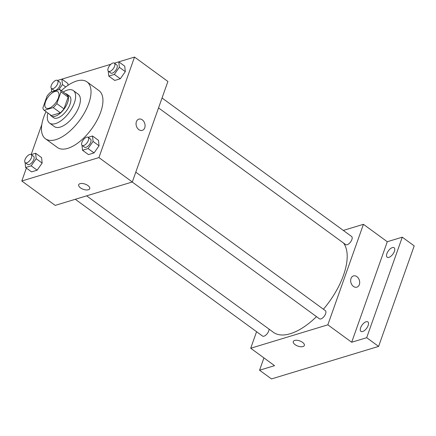 <?xml version="1.0" encoding="UTF-8"?>
<svg xmlns="http://www.w3.org/2000/svg" width="436" height="436" viewBox="0 0 436 436"><rect width="100%" height="100%" fill="white"/><g stroke="black" fill="none" stroke-linecap="round" stroke-linejoin="round"><path stroke-width="0.65" d="M58.359 97.926A10.066 4.774 126.2 0 1 52.44 106.264A10.066 4.774 126.2 0 1 45.993 108.003A10.066 4.774 126.2 0 1 48.074 97.059A10.066 4.774 126.2 0 1 57.868 91.751A10.066 4.774 126.2 0 1 58.359 97.926M59.656 89.434L50.636 92.17A12.987 6.164 126.2 0 0 47.05 96.111L42.886 107.866A12.987 6.164 126.2 0 0 44.21 110.319L53.225 107.578A12.987 6.164 126.2 0 0 56.811 103.637L60.975 91.887A12.987 6.164 126.2 0 0 59.656 89.434L66.806 94.656A12.987 6.164 126.2 0 1 68.13 97.108L60.975 91.887M44.21 110.319L51.361 115.545L60.381 112.804L53.225 107.578M68.13 97.108L63.967 108.864L56.811 103.637M63.967 108.864A12.987 6.164 126.2 0 1 60.381 112.804M50.129 114.646A13.418 6.366 -53.8 0 0 51.17 115.938A13.418 6.366 -53.8 0 0 55.132 116.27A13.418 6.366 -53.8 0 0 66.218 105.703A13.418 6.366 -53.8 0 0 67.002 94.269A13.418 6.366 -53.8 0 0 65.454 93.669M67.002 94.269L69.384 96.007A13.418 6.366 126.2 0 1 70.038 104.242A13.418 6.366 126.2 0 1 57.514 118.009A13.418 6.366 126.2 0 1 53.552 117.676L51.17 115.938M47.916 113.028A20.127 9.548 -53.8 0 0 49.595 123.094A20.127 9.548 -53.8 0 0 55.536 123.595A20.127 9.548 -53.8 0 0 72.174 107.746A20.127 9.548 -53.8 0 0 73.341 90.59A20.127 9.548 -53.8 0 0 63.242 92.051M49.595 123.094L54.364 126.582A20.127 9.548 -53.8 0 0 60.304 127.078A20.127 9.548 -53.8 0 0 76.943 111.229A20.127 9.548 -53.8 0 0 78.109 94.072L73.341 90.59M46.036 111.654A35.223 16.71 -53.8 0 0 45.458 138.768A35.223 16.71 -53.8 0 0 55.857 139.645A35.223 16.71 -53.8 0 0 84.971 111.905A35.223 16.71 -53.8 0 0 87.015 81.886A35.223 16.71 -53.8 0 0 61.356 90.677M87.015 81.886L98.939 90.595A35.223 16.71 126.2 0 1 100.656 112.21A35.223 16.71 126.2 0 1 67.782 148.354A35.223 16.71 126.2 0 1 57.383 147.477L45.458 138.768M25.103 162.574L25.61 167.528L31.572 171.882L37.136 170.193L42.145 163.064L41.589 157.625L35.627 153.27L31.223 154.611M67.847 83.472L68.032 85.293L67.847 83.472L61.885 79.112L57.481 80.453A5.03 2.387 126.2 0 1 57.71 83.521A5.03 2.387 126.2 0 1 54.745 87.696A5.03 2.387 126.2 0 1 51.524 88.562A5.03 2.387 126.2 0 1 52.565 83.091A5.03 2.387 126.2 0 1 57.465 80.437L59.846 82.181A5.03 2.387 126.2 0 1 60.092 85.265A5.03 2.387 126.2 0 1 57.132 89.434A5.03 2.387 126.2 0 1 53.911 90.306L51.524 88.562M41.84 124.418L31.163 154.567M26.373 168.083L21.8 181L98.928 157.587L134.522 57.072L118.799 61.847M110.886 64.25L61.896 79.123M82.006 145.297L82.513 150.251L88.475 154.606L94.04 152.916L99.048 145.788L98.492 140.354L92.53 135.999L88.127 137.335M108.264 71.144L108.771 76.093L114.733 80.447L120.303 78.758L125.306 71.629L124.751 66.196L118.788 61.841L114.385 63.176M21.8 181L55.181 205.394L132.31 181.976L98.928 157.587M87.958 185.578A5.87 2.758 19.5 0 1 89.745 188.674A5.87 2.758 19.5 0 1 83.287 189.311A5.87 2.758 19.5 0 1 78.676 184.755A5.87 2.758 19.5 0 1 82.355 183.496A5.87 2.758 19.5 0 1 87.958 185.578M132.31 181.976L167.904 81.461L134.522 57.072M138.861 119.137A5.87 4.371 -106.9 0 1 143.771 121.415A5.87 4.371 -106.9 0 1 144.741 127.803A5.87 4.371 -106.9 0 1 142.278 130.369A5.87 4.371 -106.9 0 1 136.386 126.02A5.87 4.371 -106.9 0 1 138.866 119.132A5.87 4.371 -106.9 0 1 143.771 121.415A5.87 4.371 -106.9 0 1 144.741 127.803A5.87 4.371 -106.9 0 1 142.272 130.369M89.745 188.674A5.87 2.758 19.5 0 1 83.292 189.311A5.87 2.758 19.5 0 1 78.676 184.755M343.557 243.07A57.029 27.054 126.2 0 1 343.497 275.22A57.029 27.054 126.2 0 1 323.403 309.228M316.492 316.64A57.029 27.054 126.2 0 1 273.432 332.325L86.622 195.846M158.541 107.899L345.688 244.623A5.03 2.387 -53.8 0 0 350.582 241.969A5.03 2.387 -53.8 0 0 351.623 236.497L162.05 97.996M269.023 329.104A5.03 2.387 126.2 0 1 268.707 331.017A5.03 2.387 126.2 0 1 265.747 335.191A5.03 2.387 126.2 0 1 262.526 336.058L75.308 199.279M135.787 172.155L325.365 310.655A5.03 2.387 126.2 0 1 325.61 313.746A5.03 2.387 126.2 0 1 322.651 317.915A5.03 2.387 126.2 0 1 319.43 318.781L132.212 182.008M256.57 331.709L250.711 348.244L327.839 324.825L363.433 224.311L343.306 230.426M327.839 324.825L351.688 342.249L366.681 337.698L378.606 346.407L271.486 378.928L259.562 370.219L274.56 365.662L250.711 348.244M302.562 342.364A5.87 2.758 19.5 0 1 304.35 345.465A5.87 2.758 19.5 0 1 297.897 346.102A5.87 2.758 19.5 0 1 293.281 341.546A5.87 2.758 19.5 0 1 296.96 340.282A5.87 2.758 19.5 0 1 302.562 342.364M378.606 346.407L414.2 245.893L402.275 237.184L387.282 241.735L363.433 224.311M351.688 342.249L387.282 241.735M353.471 275.923A5.87 4.371 -106.9 0 1 358.376 278.206A5.87 4.371 -106.9 0 1 359.346 284.588A5.87 4.371 -106.9 0 1 356.882 287.155A5.87 4.371 -106.9 0 1 350.991 282.811A5.87 4.371 -106.9 0 1 353.471 275.923A5.87 4.371 -106.9 0 1 358.381 278.206A5.87 4.371 -106.9 0 1 359.351 284.588A5.87 4.371 -106.9 0 1 356.882 287.155M304.35 345.465A5.87 2.758 19.5 0 1 297.897 346.097A5.87 2.758 19.5 0 1 293.281 341.541M263.927 357.896L259.562 370.219M366.12 321.746A5.87 2.785 126.2 0 1 367.848 321.893A5.87 2.785 126.2 0 1 366.638 328.275A5.87 2.785 126.2 0 1 360.926 331.371A5.87 2.785 126.2 0 1 361.264 326.368A5.87 2.785 126.2 0 1 366.12 321.746M392.378 247.588A5.87 2.785 126.2 0 1 394.111 247.735A5.87 2.785 126.2 0 1 392.896 254.117A5.87 2.785 126.2 0 1 387.184 257.213A5.87 2.785 126.2 0 1 387.528 252.21A5.87 2.785 126.2 0 1 392.378 247.588M366.681 337.698L402.275 237.184M108.771 76.093L114.341 74.403L119.35 67.275L118.788 61.841M114.363 63.16L116.75 64.904A5.03 2.387 126.2 0 1 116.995 67.989A5.03 2.387 126.2 0 1 114.036 72.163A5.03 2.387 126.2 0 1 110.815 73.03L108.428 71.286A5.03 2.387 126.2 0 1 109.469 65.814A5.03 2.387 126.2 0 1 114.363 63.16A5.03 2.387 126.2 0 1 114.608 66.25A5.03 2.387 126.2 0 1 111.649 70.419A5.03 2.387 126.2 0 1 108.428 71.286M114.733 80.447L120.303 78.758L114.341 74.403M120.303 78.758L125.306 71.629L119.35 67.275M125.306 71.629L124.751 66.196M51.361 88.415L51.715 91.843M58.844 89.68L62.446 84.551L61.885 79.112M65.732 86.955L62.446 84.551M82.513 150.251L88.077 148.562L93.086 141.433L92.53 135.999M88.105 137.318L90.492 139.062A5.03 2.387 126.2 0 1 90.737 142.147A5.03 2.387 126.2 0 1 87.772 146.322A5.03 2.387 126.2 0 1 84.551 147.188L82.17 145.444A5.03 2.387 126.2 0 1 83.211 139.972A5.03 2.387 126.2 0 1 88.105 137.318A5.03 2.387 126.2 0 1 88.35 140.408A5.03 2.387 126.2 0 1 85.391 144.578A5.03 2.387 126.2 0 1 82.17 145.444M88.475 154.606L94.04 152.916L88.077 148.562M94.04 152.916L99.048 145.788L93.086 141.433M99.048 145.788L98.492 140.354M25.61 167.528L31.174 165.838L36.183 158.709L35.627 153.27M31.201 154.595L33.588 156.333A5.03 2.387 126.2 0 1 33.834 159.423A5.03 2.387 126.2 0 1 30.874 163.593A5.03 2.387 126.2 0 1 27.648 164.459L25.266 162.721A5.03 2.387 126.2 0 1 26.307 157.249A5.03 2.387 126.2 0 1 31.201 154.595A5.03 2.387 126.2 0 1 31.447 157.679A5.03 2.387 126.2 0 1 28.487 161.854A5.03 2.387 126.2 0 1 25.266 162.721M31.572 171.882L37.136 170.193L31.174 165.838M37.136 170.193L42.145 163.064L36.183 158.709M42.145 163.064L41.589 157.625"/></g></svg>
